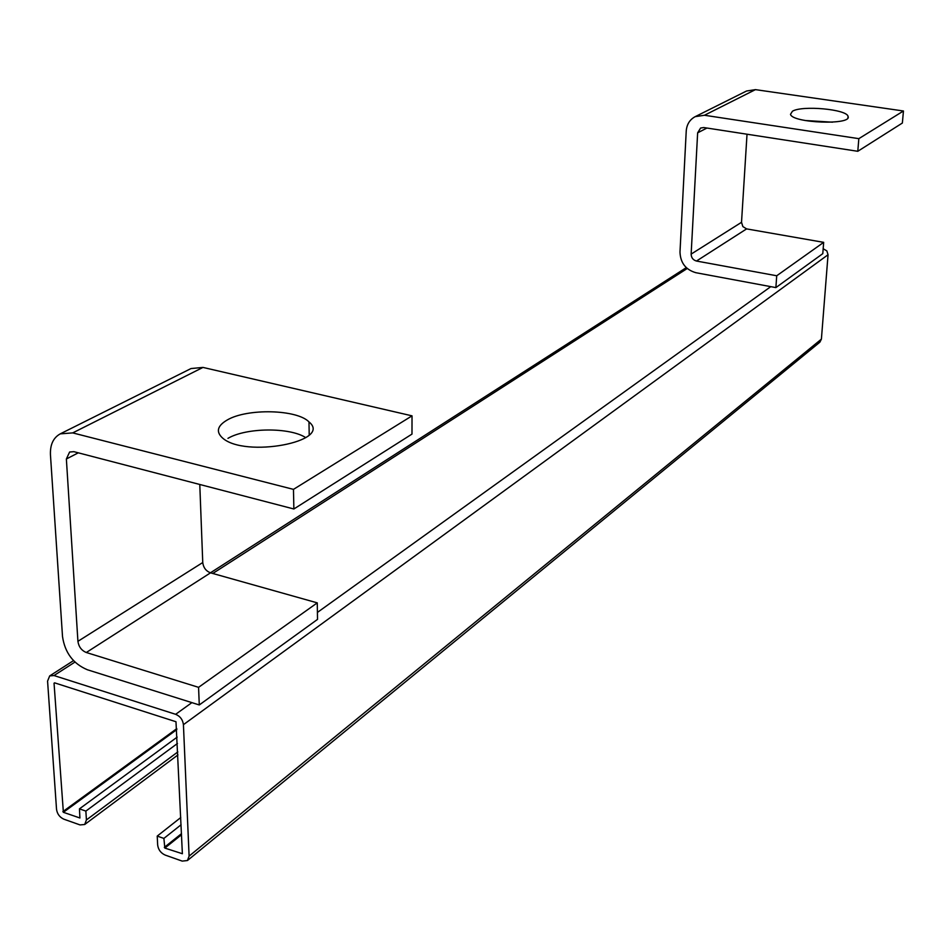 <?xml version="1.0" encoding="UTF-8"?>
<svg xmlns="http://www.w3.org/2000/svg" width="951" height="951" viewBox="0 0 951 951"><rect width="100%" height="100%" fill="white"/><g stroke="black" fill="none" stroke-linecap="round" stroke-linejoin="round"><path stroke-width="1.43" d="M54.587 682.842L175.983 721.738L182.378 853.736L164.844 848.078L163.881 838.413L157.224 836.084L180.761 817.539M177.171 737.12L79.456 808.849L79.908 817.991L63.372 812.309L54.041 683.198M79.456 808.849L85.863 811.096L86.422 819.928L84.71 824.493L80.039 824.921L63.848 819.18C59.699 817.278 57.262 814.02 56.537 809.396L47.574 681.118L49.69 675.911L53.993 675.543L175.65 714.308C180.167 716.222 182.758 719.681 183.424 724.674L189.106 856.114L187.454 860.524L182.212 861.107L165.177 855.08C160.826 853.095 158.318 849.742 157.664 845.035L157.224 836.084M823.174 248.746L826.859 250.909L828.048 254.749L821.402 339.127L819.869 342.182L187.454 860.524M177.457 743.468L85.863 811.096M163.881 838.413L181.082 824.779M792.421 111.255C801.955 105.157 846.984 109.258 848.042 116.391C852.5 125.366 792.254 123.19 790.507 114.31L792.421 111.255M704.453 115.261L858.836 138.656L903.45 110.994L755.451 89.632L746.547 91.011L695.205 116.652L704.453 115.261L755.451 89.632M832.482 122.18L805.057 120.504M903.45 110.994L902.368 123.036L857.79 151.292L858.836 138.656M857.79 151.292L703.776 127.553L700.614 128.04L697.642 132.831L691.139 254.107C691.294 257.745 693.065 260.051 696.477 261.038L776.717 275.766L775.885 287.594L695.835 272.699C685.73 269.751 680.44 262.88 679.989 252.074L686.23 131.06C686.765 124.391 689.76 119.576 695.205 116.652M775.885 287.594L822.793 253.655L823.673 242.35L746.606 228.894L742.862 226.576L741.518 222.308L747.022 134.222M776.717 275.766L823.673 242.35M227.36 419.914C247.367 408.169 297.069 409.394 308.98 421.911C333.397 441.514 244.443 458.477 222.296 437.781C215.77 431.623 217.446 425.668 227.36 419.914M72.716 432.895L293.467 489.373L412.021 415.849L202.979 367.419L191.032 368.548L60.27 433.858L72.716 432.895L202.979 367.419M305.758 437.65C289.924 427.165 246.19 427.522 227.955 438.352M412.021 415.849L411.985 434.096L293.871 508.987L293.467 489.373M293.871 508.987L73.881 451.677L69.613 452.022L66.368 458.988L77.923 641.331C78.731 646.775 81.524 650.508 86.303 652.505L198.569 687.335L199.282 704.953L87.373 669.754C73.215 663.798 64.93 652.731 62.516 636.588L50.451 454.804C50.046 444.676 53.315 437.698 60.27 433.858M199.282 704.953L317.527 619.386L317.265 602.863L210.516 572.835C205.975 571.064 203.395 567.628 202.753 562.528L199.781 484.475M198.569 687.335L317.265 602.863M63.372 812.309L176.838 729.583M176.791 728.632L62.861 811.631M164.844 848.078L181.534 834.728M821.402 339.127L189.106 856.114M828.048 254.749L183.424 724.674M770.785 286.643L317.408 612.432M191.9 702.623L175.65 714.308M687.228 268.503L212.786 573.465M74.939 662.074L53.993 675.543M177.837 751.92L86.422 819.928M164.321 847.377L181.486 833.658M741.518 222.308L691.139 254.107M697.642 132.831L706.938 128.04M746.606 228.894L696.477 261.038M202.753 562.528L77.923 641.331M66.368 458.988L78.291 452.831M210.516 572.835L86.303 652.505M49.69 675.911L73.512 660.624M210.444 572.811L686.277 267.635M84.71 824.493L177.968 754.916M847.935 117.722L848.042 116.391M309.206 434.845L308.98 421.911"/></g></svg>
